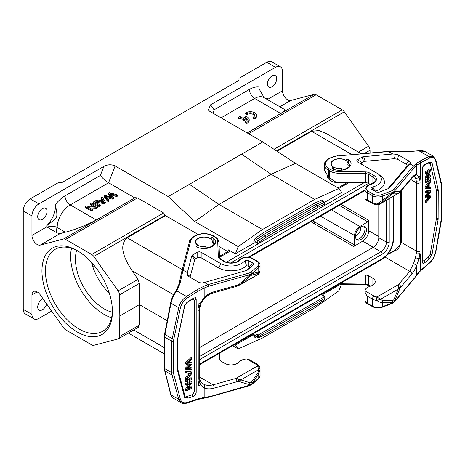 <?xml version="1.0" encoding="UTF-8"?>
<svg xmlns="http://www.w3.org/2000/svg" width="465" height="465" viewBox="0 0 465 465"><rect width="100%" height="100%" fill="white"/><g stroke="black" fill="none" stroke-linecap="round" stroke-linejoin="round"><path stroke-width="0.7" d="M55.62 206.53C56.899 211.54 57.183 215.173 56.486 217.422C54.742 219.468 51.516 222.183 46.808 225.577A18.455 10.654 120 0 0 55.434 206.419L55.434 204.524L55.434 206.419M46.808 225.577A25.837 14.915 -60 0 0 46.744 226.897L57.096 232.977L60.183 233.587L65.321 232.221C74.766 229.832 85.101 225.752 96.313 219.98L70.227 204.914A7.382 4.261 60 0 1 65.007 195.875A25.837 14.915 -60 0 0 55.434 204.524M194.707 221.503L218.974 204.414L262.469 229.524L238.202 246.613L194.707 221.503L168.179 196.573L115.117 165.941C111.368 164.267 107.618 164.424 103.869 166.406L38.909 203.908A9.841 5.685 120 0 0 31.951 215.963L31.951 235.441A7.382 4.261 60 0 0 34.799 242.457A7.382 4.261 60 0 0 40.24 245.102L60.183 233.587M42.385 208.553A6.615 3.819 -60 0 1 45.721 208.244A6.615 3.819 -60 0 1 46.703 213.551A6.615 3.819 -60 0 1 42.385 219.358A6.615 3.819 -60 0 1 39.107 219.701A6.615 3.819 -60 0 1 38.06 214.412A6.615 3.819 -60 0 1 42.385 208.553M138.39 327.284L118.482 338.776A4.923 2.842 -120 0 1 118.069 338.95L93.779 345.315A4.923 2.842 -120 0 1 91.739 344.902L65.588 329.807A4.923 2.842 -120 0 1 63.542 327.854L40.24 294.833A7.382 4.261 -120 0 0 33.48 291.543A7.382 4.261 -120 0 0 31.951 294.926L31.951 314.404A9.841 5.685 120 0 0 33.986 318.909L25.29 313.887A9.841 5.685 -60 0 1 23.25 309.382L23.25 210.941A9.841 5.685 -60 0 1 30.208 198.886L58.044 182.815L61.525 182.815L238.981 80.364L238.981 78.353L266.817 62.281A9.841 5.685 -60 0 1 271.74 61.799L280.436 66.82A9.841 5.685 120 0 0 275.518 67.309L210.558 104.811L208.32 110.054L209.75 111.304L262.812 141.941L168.179 196.573M118.482 338.776A4.923 2.842 -120 0 0 119.499 336.596L119.819 315.915L119.499 294.868A4.923 2.842 -120 0 0 118.069 290.858L93.785 256.447A4.923 2.842 -120 0 0 91.739 254.5L65.588 239.405A4.923 2.842 -120 0 0 63.542 238.993L40.24 245.102M112.414 311.637A49.825 28.766 60 0 1 77.184 331.981A49.825 28.766 60 0 1 41.955 270.961A49.825 28.766 60 0 1 77.184 250.618A49.825 28.766 60 0 1 112.414 311.637M119.499 294.868L139.384 283.388L139.384 304.616L119.819 315.915M198.107 234.453L165.482 215.615L127.119 237.766C118.645 245.572 123.754 257.651 132.019 270.723L138 279.355L118.069 290.858M139.384 283.388L138 279.355M167.237 320.699L139.384 304.616L139.384 325.116L119.499 336.596M132.019 270.723L173.643 294.758M219.102 246.572L227.763 251.571L219.492 256.343M238.202 246.613L235.424 253.78L228.414 249.891L227.763 251.571M165.482 215.615L163.657 212.976L137.506 197.881L135.077 197.689L96.313 219.98M103.869 166.406L100.353 175.468C102.8 178.519 105.543 180.955 108.583 182.768L134.676 197.834M33.986 318.909A9.841 5.685 120 0 0 38.909 318.42L51.679 311.044M46.692 303.982A6.615 3.819 -60 0 1 42.385 309.76A6.615 3.819 -60 0 1 39.107 310.103A6.615 3.819 -60 0 1 38.06 304.813A6.615 3.819 -60 0 1 42.385 298.954A6.615 3.819 -60 0 1 42.943 298.67M235.424 344.983L238.202 348.936L262.469 338.009L314.66 307.871L338.927 290.782L341.711 283.615L322.815 294.525L322.675 295.606L324.489 296.746L258.092 335.079L258.761 336.23L257.296 336.619L258.18 337.869L256.436 336.869L255.558 335.62L257.296 336.619L257.912 335.05L256.169 334.01L254.314 334.073L235.424 344.983L234.61 344.507M232.57 345.687L238.202 348.936M256.436 336.869L255.727 336.846L255.035 337.613L253.687 335.695L254.314 334.073M256.169 334.01L255.558 335.62L253.687 335.695M323.036 295.816L323.448 295.42L323.245 295.938M340.909 283.139L341.711 283.615M324.442 296.641L325.093 298.135L258.999 336.294L259.58 337.125L258.18 337.869L266.218 334.132L259.58 337.125M266.218 334.132L317.868 304.313L324.506 299.64L325.093 298.135M324.489 296.746L325.157 297.896M347.553 182.408L338.003 187.924M219.532 257.325L230.454 251.024M338.869 188.43L349.256 182.431M258.761 243.416L257.912 243.776L257.296 242.904L258.999 243.282L259.58 241.777L266.218 237.104L317.868 207.28L324.506 204.292L325.093 205.123L258.999 243.282M235.424 253.78L254.314 242.875L256.169 242.782L257.912 243.776M189.4 184.326L218.974 204.414L271.165 174.282L295.432 163.349L338.927 188.459L341.711 192.417L324.175 202.542L322.431 201.537L322.094 199.781L323.448 201.7L323.14 201.944M262.469 229.524L314.66 199.392L338.927 188.459M241.591 154.188L271.165 174.282L314.66 199.392M262.812 141.941L295.432 163.349M247.148 132.897L280.732 113.507L284.621 110.705L284.702 109.56L263.864 97.528A18.455 10.654 -60 0 0 254.64 98.446L280.732 113.507M238.225 117.296L238.225 118.302L239.539 119.057L239.539 118.052A4.295 2.482 180 0 1 245.317 117.43L242.788 118.895L244.102 119.65L246.63 118.191A4.295 2.482 180 0 1 247.299 119.522A4.295 2.482 180 0 1 245.543 121.522L246.874 122.289A6.15 3.551 0 0 0 249.176 119.517A6.15 3.551 0 0 0 245.549 116.279A6.15 3.551 0 0 0 238.946 116.855L238.225 117.296L239.539 118.052M244.113 118.127A4.295 2.482 0 0 0 239.539 119.057M242.788 118.895L242.788 119.894L244.102 120.656L246.63 119.197L246.63 118.191M247.206 120.022A4.295 2.482 0 0 0 246.63 119.197M245.543 121.522L245.543 122.522L246.874 123.289A6.15 3.551 0 0 0 249.176 120.522L249.176 119.517M245.613 113.041L245.613 114.041L246.921 114.803L246.921 113.797A4.295 2.482 180 0 1 251.722 112.908A4.295 2.482 180 0 1 254.681 115.268A4.295 2.482 180 0 1 253.553 116.942L252.931 117.267L254.256 118.034A6.15 3.551 0 0 0 256.558 115.262A6.15 3.551 0 0 0 252.937 112.024A6.15 3.551 0 0 0 246.334 112.6L245.613 113.041L246.921 113.797M254.593 115.768A4.295 2.482 0 0 0 251.303 113.844A4.295 2.482 0 0 0 246.921 114.803M252.931 117.267L252.931 118.267L254.256 119.034A6.15 3.551 0 0 0 256.558 116.267L256.558 115.262M264.201 97.726L259.174 89.007L258.988 87.007A25.837 14.915 -60 0 0 249.42 89.402A7.382 4.261 -120 0 0 254.64 98.446L221.055 117.831M264.835 98.092A18.455 10.654 120 0 0 267.613 98.098L265.503 98.475M267.514 99.638L267.677 99.341A25.837 14.915 -60 0 0 267.613 98.098M279.854 106.758L290.765 100.457A7.382 4.261 -120 0 1 285.324 97.819A7.382 4.261 -120 0 1 282.476 90.803L282.476 71.325A9.841 5.685 120 0 0 280.436 66.82M272.037 75.969A6.615 3.819 -60 0 1 275.373 75.656A6.615 3.819 -60 0 1 276.35 80.968A6.615 3.819 -60 0 1 272.037 86.769A6.615 3.819 -60 0 1 268.758 87.112A6.615 3.819 -60 0 1 267.706 81.823A6.615 3.819 -60 0 1 272.037 75.969M276.983 151.241L311.538 131.293L318.978 130.543L326.017 133.414L361.154 153.7M290.765 100.457L314.067 94.349A4.923 2.842 60 0 1 316.113 94.761L342.263 109.862A4.923 2.842 60 0 1 344.309 111.809L368.594 146.219A4.923 2.842 60 0 1 370.03 150.224L370.07 152.933M367.803 221.846L359.811 226.461A7.382 4.261 120 0 0 354.592 235.499L354.592 244.985L353.731 246.485A8727.347 5038.757 120 0 0 362.77 241.12A8.475 4.894 120 0 0 368.669 230.797L368.669 220.34L367.803 221.846L339.235 205.356M199.723 347.512L373.203 247.357A7.876 4.545 120 0 0 378.772 237.714L378.772 204.705M355.458 236.307A7.748 4.476 -60 0 1 358.841 228.507A7.748 4.476 -60 0 1 364.816 226.432A7.748 4.476 -60 0 1 366.42 229.977A7.748 4.476 -60 0 1 363.037 237.778A7.748 4.476 -60 0 1 357.062 239.853A7.748 4.476 -60 0 1 355.458 236.307M91.518 262.411A40.595 23.436 -120 0 0 109.368 293.328M112.332 312.224A40.595 23.436 60 0 1 104.148 308.876A40.595 23.436 60 0 1 76.638 250.391M71.494 248.298A47.36 27.348 -120 0 0 104.148 314.404A47.36 27.348 -120 0 0 111.577 317.729M112.402 310.614A47.36 27.348 60 0 1 102.602 331.312A47.36 27.348 60 0 1 66.106 318.624A47.36 27.348 60 0 1 45.431 270.961A47.36 27.348 60 0 1 55.242 249.275A47.36 27.348 60 0 1 78.062 251.141M356.399 239.306A7.748 4.476 120 0 0 362.037 236.389A7.748 4.476 120 0 0 364.944 229.123A7.748 4.476 120 0 0 364.008 226.124M345.542 160.268A8.364 4.83 0 0 0 336.428 159.222A8.364 4.83 0 0 0 331.26 163.68A8.364 4.83 0 0 0 333.713 167.098A8.364 4.83 0 0 0 341.374 168.406L343.257 169.498A10.701 6.179 0 0 0 349.697 165.778L347.808 164.691A8.364 4.83 0 0 0 347.994 163.68A8.364 4.83 0 0 0 345.542 160.268M341.374 170.213L341.374 168.406M349.697 166.819L349.697 165.778M343.257 169.498L343.257 169.946M213.29 113.35L214.074 109.81L249.42 89.402M246.874 123.289L246.874 122.289M244.102 120.656L244.102 119.65M254.256 119.034L254.256 118.034M325.093 205.123L325.052 203.786L324.169 202.537L317.049 205.745L315.305 204.745L322.431 201.537L322.164 201.287M324.506 204.292L324.169 202.537M317.868 207.28L317.049 205.745L265.3 235.621L258.18 240.638L257.296 242.904L255.558 241.899L256.436 239.638L263.562 234.616L315.305 204.745L314.485 203.211L322.094 199.781M254.314 242.875L253.687 241.98L255.035 238.499L259.58 241.777M256.169 242.782L255.558 241.899L253.687 241.98M266.218 237.104L265.3 235.621L263.562 234.616L262.644 233.139L314.485 203.211M164.331 347.64L133.734 329.976M138 327.441L139.384 325.116M111.24 194.87L116.645 196.596L117.668 196.009L117.668 195.004L109.577 192.644L108.56 193.231L108.56 194.236L110.932 197.038M108.56 193.231L112.094 197.369L104.921 195.335L103.957 195.887L103.957 196.893L107.979 201.601L108.984 201.025L108.984 200.02L105.305 196.096L112.205 198.16L113.408 197.462L109.943 193.417L116.645 195.591L117.668 195.004M106.747 197.619L112.205 199.16L113.408 198.468L113.408 197.462M101.12 197.526L102.137 199.067L98.987 200.886L96.267 200.328L95.127 200.985L95.127 201.99L104.3 203.728L105.375 203.106L105.375 202.101L102.178 196.916L101.12 197.526L101.661 199.346M93.163 202.118L93.163 203.124L99.254 206.64L100.254 206.065L100.254 205.059L94.163 201.543L93.163 202.118L99.254 205.635L100.254 205.059M89.669 207.867L96.482 208.239L97.511 207.646L97.511 206.64L91.419 203.129L90.46 203.682L90.46 204.681L93.326 206.338M90.46 203.682L95.249 206.443L86.507 205.966L85.484 206.553L85.484 207.559L91.57 211.075L92.529 210.523L92.529 209.517L87.746 206.756L96.482 207.233L97.511 206.64M56.184 232.355C56.277 230.297 56.608 228.681 57.178 227.519L65.321 232.221M116.645 196.596L116.645 195.591M112.205 199.16L112.205 198.16M107.979 201.601L107.979 200.595L108.984 200.02M103.957 195.887L107.979 200.595M104.3 203.728L104.3 202.723L105.375 202.101M95.127 200.985L104.3 202.723M99.952 201.089L102.503 199.613L104.218 202.025L99.952 201.089M101.225 201.357L102.503 200.618L102.503 199.613M102.503 200.618L103.247 201.787M99.254 206.64L99.254 205.635M96.482 208.239L96.482 207.233M91.57 211.075L91.57 210.07L92.529 209.517M85.484 206.553L91.57 210.07M210.017 238.516A8.364 4.83 0 0 0 200.897 237.47A8.364 4.83 0 0 0 195.736 241.928A8.364 4.83 0 0 0 198.183 245.346A8.364 4.83 0 0 0 205.844 246.653L207.733 247.74A10.701 6.179 0 0 0 214.167 244.026L212.278 242.933A8.364 4.83 0 0 0 212.464 241.928A8.364 4.83 0 0 0 210.017 238.516M205.844 248.455L205.844 246.653M214.167 245.067L214.167 244.026M207.733 247.74L207.733 248.194M188.023 367.925L191.074 367.588L191.94 368.088L187.081 368.646L191.94 364.368L191.94 362.979L187.081 363.287L191.94 359.242L191.94 358.062L186.285 363.107L186.285 364.281L191.26 363.979L186.285 368.489L186.285 369.599L191.94 369.245L191.94 368.088M186.285 364.281L185.419 363.781L185.419 362.607L191.074 357.562L191.94 358.062M189.708 364.089L185.419 367.989L186.285 368.489M186.285 369.599L185.419 369.1L185.419 367.989M184.884 305.092L177.677 339.218L177.566 367.85A4.644 2.906 124.5 0 0 177.677 368.722L184.901 395.924L187.383 396.349L191.516 394.965L193.539 393.495L194.277 391.071L194.277 300.779L193.539 299.071L191.516 299.559L186.488 302.872M188.964 383.887L185.419 389.252L185.419 390.431L186.285 390.937L191.94 388.194L191.94 387.089L191.074 386.589L188.401 387.886M186.285 385.183L186.285 384.078L191.94 381.341L191.074 380.835L185.419 383.579L185.419 384.683L186.285 385.183L190.731 383.032L186.285 389.751L186.285 390.937M191.94 378.173L191.074 377.667L185.419 380.405L185.419 381.562L186.285 382.061L186.285 380.911L191.94 378.173L191.94 379.324L186.285 382.061M187.128 372.936L187.128 376.139L185.419 377.981L185.419 379.295L186.285 379.795L191.94 373.494L191.94 372.256L186.285 371.651L186.285 372.878L188 373L188 376.638L186.285 378.481L186.285 379.795M191.94 372.256L191.074 371.75L185.419 371.151L185.419 372.372L186.285 372.878M187.901 362.636L191.074 362.479L191.94 362.979M188.017 301.616L193.428 298.181L195.451 297.693L196.189 299.402L196.189 392.448L195.451 394.872L193.428 396.343L188.017 398.156L184.652 397.465L177.374 370.082A6.115 3.825 -55.5 0 1 177.235 368.937L177.374 339.996L184.652 305.569L187.383 302.18M181.21 402.725C182.914 403.649 184.849 403.76 187.011 403.05A1.232 0.738 -108.5 0 0 187.412 402.428C183.785 403.451 181.437 402.359 180.356 399.15A1.232 0.849 164.6 0 1 178.723 399.342L181.176 402.731L182.309 403.202M180.356 308.039C181.437 303.785 183.785 300.419 187.412 297.931A1.232 0.541 -122.4 0 0 186.5 296.461C182.507 299.245 179.914 303 178.723 307.731A1.232 0.523 12.3 0 0 180.356 308.039L173.387 341.24L173.387 372.703L180.356 399.15M198.846 378.789L198.985 380.754L198.113 385.874A29.527 17.048 180 0 1 200.374 384.88L198.985 380.754L199.834 379.306L199.723 377.702A2.459 1.418 180 0 1 198.846 378.789L198.985 308.394L199.84 307.621L201.217 302.977L204.786 297.949C207.5 295.444 210.494 293.723 213.772 292.787L213.772 292.787A2.459 0.878 -105.7 0 0 214.179 291.695C210.424 292.799 207.088 294.711 204.17 297.437C204.972 298.187 204.966 298.082 204.158 297.141M198.113 385.874L198.113 398.842L204.17 397.424L204.17 388.008L200.374 384.88L200.973 382.288M199.723 377.115L213.104 384.84A2.459 0.878 -105.7 0 1 214.179 388.124C210.424 389.135 207.088 389.1 204.17 388.008C204.972 386.502 204.966 385.34 204.158 384.526C206.751 385.52 209.732 385.625 213.104 384.84L235.877 378.44L238.533 378.899L240.882 379.911L238.708 381.376L236.958 381.724A2.459 0.878 74.3 0 0 235.877 378.44L257.505 365.955A5.411 3.127 0 0 0 256.012 364.31A2.459 1.418 120 0 1 257.238 364.188L249.74 359.858L246.793 358.986A7.876 4.545 0 0 0 241.8 360.125A24.604 14.206 0 0 0 240.678 360.735L239.574 361.369A2.459 1.418 0 0 0 239.033 361.834A8.614 4.97 180 0 1 225.182 363.584L220.991 361.166A4.923 2.842 180 0 1 219.55 359.218L219.311 353.342M260.057 369.35L260.057 375.557A7.876 4.545 180 0 1 258.761 378.057L258.761 373.703L252.216 383.387A3.691 1.535 -145.9 0 0 251.466 382.213L258.011 372.535A3.691 1.535 34.1 0 1 258.761 373.703L260.057 369.35L259.958 367.821L258.697 369.629L240.882 379.911L249.996 382.753A3.691 2.267 107.3 0 1 249.281 384.671L238.708 381.376L238.533 378.899M252.001 384.34L258.546 378.591A1.232 0.837 48.7 0 0 258.761 378.057L252.216 383.805A7.382 4.261 180 0 1 249.281 385.293A1.232 0.442 74.3 0 1 249.071 385.84L252.001 384.34A1.232 0.837 -131.3 0 0 252.216 383.805L252.216 383.387L251.269 384.183L249.281 384.671L249.281 385.293L208.088 397.116M260.057 369.338L259.993 368.152M258.011 372.535L258.697 369.629L257.686 366.135C259.081 366.17 259.836 366.734 259.958 367.821L260.005 368.001M257.686 366.135L257.505 365.955A2.459 1.976 162.3 0 1 259.848 367.216L257.238 364.188M199.834 379.306L200.979 382.271L204.158 384.526M201.217 302.971L200.374 303.122A29.527 17.048 0 0 0 198.113 304.11L198.985 308.394L200.374 303.122L204.17 297.437L204.17 288.021L198.113 291.142L187.412 297.931M214.179 291.695L236.958 285.295A2.459 0.878 74.3 0 1 236.546 286.388L238.737 285.545M260.051 271.287L260.057 265.067C259.993 263.516 259.139 262.254 257.494 261.289A1.232 0.709 120 0 0 256.878 261.353L251.705 258.366A1.232 0.709 -60 0 1 252.321 258.302L257.494 261.289M259.958 271.386L258.761 271.92A3.691 3.133 74.5 0 1 258.011 273.443L251.466 275.257A3.691 3.133 -105.5 0 0 252.216 273.728L252.216 273.31L258.761 267.567A7.876 4.545 0 0 0 260.057 265.067M183.018 270.165L180.048 283.511A1.232 0.907 -167.5 0 0 178.967 284.167L181.925 270.863L183.018 270.165L187.343 272.635L187.29 275.123L188.418 276.326L199.09 282.493L201.734 283.115L204.42 282.493L208.088 284.621L208.675 286.213L249.281 274.803L249.281 275.425L252.216 273.728L258.761 271.92L258.761 267.567A1.232 0.837 48.7 0 0 257.732 266.172A6.644 3.836 0 0 0 256.878 261.353M188.11 276.134L188.418 276.326M168.574 384.997A1.232 0.866 165.6 0 1 168.225 384.561L164.622 370.524A1.232 0.866 -14.4 0 0 164.97 370.954L171.01 394.89L178.723 399.342L172.021 375.028L171.725 372.663L164.691 368.606L164.691 337.142L171.725 341.2L178.723 307.731L171.01 303.279L164.97 334.469A1.232 0.512 -168.8 0 1 164.604 333.998L168.208 315.787A1.232 0.512 11.2 0 0 168.574 316.264M187.412 402.428L198.113 398.842A1.232 0.738 71.5 0 1 197.718 399.47L208.413 397.267M251.705 258.366A6.644 3.836 0 0 0 242.614 258.203A23.372 13.497 0 0 0 241.544 258.778L240.446 259.418A1.232 0.709 0 0 0 240.173 259.65A9.841 5.685 180 0 1 224.328 261.638L224.932 261.574M181.925 270.857L189.522 241.475A1.232 0.994 14.5 0 1 190.714 240.777L183.111 270.194M168.208 315.787L170.643 302.825C171.306 299.169 173.056 295.252 175.88 291.084L178.967 284.167A1.232 0.907 -167.5 0 0 178.949 284.33M175.787 291.468L176.776 290.852C174.102 294.31 172.178 298.454 171.01 303.279L170.905 302.587M173.015 398.017C171.666 397.058 170.876 395.86 170.655 394.436L173.015 398.017L181.176 402.731M204.42 282.493L247.025 270.357L253.553 264.655L253.297 263.3L248.316 260.429L245.654 260.429L244.41 261.144L245.654 263.12L245.654 260.429M190.371 277.559L190.232 276.547L194.701 259.679L197.148 257.813L197.148 252.274L199.148 251.745L201.147 252.274L220.892 263.678A14.764 8.521 0 0 0 244.41 261.144M197.148 252.274L192.597 254.901L191.801 255.808L187.343 272.635M210.186 238.411L211.267 237.789A1.232 0.709 180 0 1 213.104 237.853A11.439 6.603 180 0 1 215.539 241.928A11.439 6.603 180 0 1 209.105 247.868A11.439 6.603 180 0 1 197.044 247.13A1.232 0.709 180 0 1 196.933 247.072A1.232 0.709 180 0 1 196.573 246.572A1.232 0.709 180 0 1 196.933 246.066L198.009 245.444A8.614 4.97 180 0 1 195.486 241.928A8.614 4.97 180 0 1 200.804 237.336A8.614 4.97 180 0 1 210.186 238.411L210.186 238.615M246.404 270.642L249.525 267.869L249.269 266.515L246.549 265.655A17.862 10.311 180 0 1 218.73 267.968L201.147 257.813L199.148 257.29L197.148 257.813M246.549 265.655L245.654 263.12M220.892 263.678L218.73 267.968M214.999 243.939A11.439 6.603 0 0 0 213.104 241.876A1.232 0.709 0 0 0 213.005 241.812A1.232 0.709 0 0 0 212.447 241.626M198.009 245.444L198.009 247.519M249.281 275.425L249.996 276.204L239.591 285.132L258.627 274.141L240.882 284.173L238.708 284.661L249.281 275.425M236.958 285.295L238.708 284.661L238.661 285.615M259.993 272.077L258.697 273.885L258.011 273.443M184.652 397.465L184.901 395.924M187.383 396.349L188.017 398.156M191.94 387.089L187.505 389.24L191.94 382.521L191.94 381.341M186.285 384.078L185.419 383.579M186.285 389.751L185.419 389.252M186.285 380.911L185.419 380.405M191.347 373.139L188.61 375.987L188.61 373.04L191.347 373.139M186.285 371.651L185.419 371.151M186.285 378.481L185.419 377.981M188 376.638L187.128 376.139M188.61 374.558L189.307 373.819L190.173 374.319M189.307 373.819L189.941 373.163M187.61 362.874L188.122 363.177M186.285 363.107L185.419 362.607M425.888 192.801L425.016 192.301L425.016 191.144L425.888 191.644L425.888 192.801L429.968 191.795L425.888 196.526L425.888 197.916L429.968 197.154L425.888 201.653L425.888 202.833L430.631 197.259L430.631 196.085L426.457 196.852L430.631 191.876L430.631 190.766L425.888 191.644M427.137 196.056L429.759 195.585L430.631 196.085M430.631 190.766L429.759 190.266L425.016 191.144M422.325 259.406L422.947 261.051L424.644 260.371L428.114 257.366L430.189 254.309L436.257 219.428L436.35 190.784A4.644 2.435 115.8 0 0 436.257 189.923L430.189 163.389L428.114 163.198L424.644 164.965L422.947 166.621L422.325 169.115M430.631 175.183L430.631 176.287L425.888 179.554L425.888 178.374L429.614 171.242L425.888 173.805L425.888 172.701L430.631 169.434L430.631 170.614L426.899 177.752L430.631 175.183L429.759 174.683L427.8 176.032M430.631 169.434L429.759 168.935L425.016 172.195L425.016 173.3L425.888 173.805M427.841 172.457L425.016 177.868L425.016 179.054L425.888 179.554M429.759 177.804L425.016 181.065L425.016 182.222L425.888 182.722L425.888 181.571L430.631 178.304L429.759 177.804M430.631 187.494L429.195 187.523L429.195 183.89L430.631 181.885L430.631 180.571L425.888 187.395L425.888 188.639L430.631 188.714L430.631 187.494L429.195 187.006M430.631 180.571L429.759 180.071L425.016 186.895L425.016 188.139L425.888 188.639M428.294 197.503L425.016 201.153L425.016 202.333L425.888 202.833M428.172 192.248L425.016 196.021L425.016 197.41L425.888 197.916M432.008 254.651L429.183 258.918L424.644 262.853L422.947 263.533L422.325 261.888L422.325 168.842L422.947 166.348L424.644 164.691L429.183 162.378L432.008 162.756L438.117 189.458A6.115 3.208 -64.2 0 1 438.233 190.592L438.117 219.55L432.008 254.651L430.189 254.309M429.183 258.918L428.114 257.366M434.101 156.81L433.421 156.298L428.875 156.531A1.232 0.86 63 0 1 429.695 158.048C432.735 156.688 434.711 157.559 435.612 160.669A1.232 0.878 -13.3 0 0 435.868 159.931L441.488 183.623A1.232 0.878 166.7 0 1 441.233 184.367L435.612 160.669M429.555 263.021C432.805 260.005 434.909 256.174 435.879 251.542A1.232 0.494 -169.9 0 1 435.612 251.78C434.711 256.134 432.735 259.726 429.695 262.545A1.232 0.663 49.1 0 1 429.555 263.021L420.575 270.804A1.232 0.663 -130.9 0 0 420.709 270.328L429.695 262.545M415.437 257.779L418.994 258.662A29.527 17.048 180 0 1 420.709 257.36L419.982 253.158L418.994 258.662L416.779 265.259L413.507 263.661L415.437 257.779L416.378 252.948L419.982 253.158L419.982 180.798L420.709 175.596A29.527 17.048 0 0 0 418.994 176.903L419.982 180.798L416.378 181.17L415.437 177.944L414.135 176.497L416.779 174.689L418.994 176.903C417.983 178.176 416.797 178.525 415.437 177.944M420.709 175.596L420.709 162.628L416.779 165.273L416.779 174.689C415.361 174.462 413.74 175.415 411.909 177.537A2.459 1.808 40.1 0 1 411.577 178.502L400.493 191.656A2.459 1.808 -139.9 0 0 400.493 191.65A2.459 1.808 -139.9 0 0 400.824 190.691L411.909 177.537M398.656 193.173L400.824 190.691M364.92 198.375L364.92 189.458A7.876 4.545 0 0 0 367.228 192.673L372.401 195.66A7.876 4.545 0 0 0 382.294 196.247L382.294 200.601L392.245 192.882A3.691 0.738 52.2 0 1 392.553 193.8L382.596 201.514A3.691 0.738 -127.8 0 0 382.294 200.601L376.737 203.966L380.463 203.583L398.278 193.295L393.843 193.155A3.691 3.435 -88.2 0 0 394.826 191.394L399.97 191.557L399.319 192.835L400.493 191.65M388.577 151.567L337.631 155.955A13.532 7.812 0 0 0 329.894 158.257L329.051 158.757A1.232 0.721 -120.9 0 0 328.424 158.705C325.721 160.419 324.372 162.419 324.372 164.697A13.532 7.812 0 0 0 328.337 170.219L329.627 170.969A13.532 7.812 0 0 0 338.88 173.253L365.327 173.608A4.923 2.842 180 0 1 368.693 174.439L372.884 176.857L373.767 175.363A9.841 5.685 180 0 1 370.32 184.512A1.232 0.709 0 0 0 369.919 184.663L368.815 185.303A23.372 13.497 0 0 0 367.809 185.919A6.644 3.836 0 0 0 368.094 191.167L373.267 194.155A6.644 3.836 0 0 0 381.614 194.649L391.571 190.871A1.232 0.552 69.2 0 1 392.245 192.469L392.245 192.882L394.826 191.394L394.826 190.772L414.588 167.33L413.571 165.988L409.892 163.872L389.129 188.296L378.987 192.237L376.644 192.086L371.669 189.214C370.849 188.697 370.849 188.186 371.669 187.674L372.913 186.953A14.764 8.521 0 0 0 378.475 174.195A14.764 8.521 0 0 0 377.295 173.381L357.544 161.977L356.632 160.826L357.544 159.669L362.81 156.74L392.815 154.008L388.525 151.514L388.292 151.875M373.267 194.155A1.232 0.709 120 0 0 372.401 195.66L372.401 202.694A2.459 1.418 120 0 0 372.907 203.821L376.726 205.001A2.459 0.366 96.1 0 1 376.54 203.949L376.737 203.966C376.859 205.053 377.039 205.286 377.278 204.652M376.726 205.001L379.556 204.327L382.596 201.514M410.723 179.519L416.477 182.838L416.378 181.17M416.378 252.948L416.477 251.141L401.394 242.434L398.209 249.176L387.531 254.564M414.588 277.82L394.826 301.262A1.232 0.901 -139.9 0 1 394.663 301.744L414.478 278.239L416.779 274.675L416.779 265.259C415.361 268.851 413.74 271.752 411.909 273.966A2.459 1.808 40.1 0 0 409.7 271.339L413.507 263.661M411.909 273.966L400.824 287.114A2.459 1.808 -139.9 0 0 398.61 284.487L409.7 271.339L385.084 257.128M355.144 274.92L365.327 275.059A4.923 2.842 180 0 1 368.693 275.89L372.884 278.308A8.614 4.97 180 0 1 375.203 281.709A8.614 4.97 180 0 1 369.855 286.306A2.459 1.418 0 0 0 369.047 286.62L367.943 287.254A24.604 14.206 0 0 0 366.891 287.905A7.876 4.545 0 0 0 364.92 290.788C364.711 291.822 365.478 293.601 367.228 296.135L372.401 299.123A7.876 4.545 0 0 0 376.54 300.378A2.459 0.366 96.1 0 1 376.987 296.972L380.463 299.326L398.278 289.038L398.656 286.452L399.97 288.277L398.278 289.038L393.843 299.704L392.553 300.762A3.691 2.337 90.9 0 1 392.245 302.541L392.245 302.959L382.294 306.737A7.876 4.545 180 0 1 372.401 306.15L367.228 303.163A7.876 4.545 180 0 1 364.92 299.948L364.92 290.788L374.139 296.106A5.411 3.127 0 0 0 376.987 296.972L398.61 284.487L398.656 286.452M376.54 300.378L376.737 300.402C379.01 302.07 380.858 302.727 382.294 302.384A3.691 2.337 -89.1 0 0 382.596 300.605L392.553 300.762M400.824 287.114L399.97 288.277L394.826 300.64L393.407 302.116L392.245 302.541L382.294 302.384L382.294 306.737A1.232 0.552 -110.8 0 1 382.056 307.295L392.007 303.517A1.232 0.552 69.2 0 0 392.245 302.959A7.382 4.261 180 0 0 394.826 301.262L394.826 300.64A3.691 1.104 -157.4 0 0 393.843 299.704M416.681 275.077A1.232 0.802 34.9 0 0 416.779 274.675L420.709 270.328L420.709 257.36M348.634 159.611A11.439 6.603 180 0 1 351.069 163.68A11.439 6.603 180 0 1 344.635 169.62A11.439 6.603 180 0 1 332.574 168.882A1.232 0.709 180 0 1 332.097 168.324A1.232 0.709 180 0 1 332.458 167.819L333.539 167.197A8.614 4.97 180 0 1 331.016 163.68A8.614 4.97 180 0 1 336.334 159.088A8.614 4.97 180 0 1 345.716 160.169L346.797 159.547A1.232 0.709 180 0 1 348.535 159.547A1.232 0.709 180 0 1 348.634 159.611L348.634 163.628A1.232 0.709 0 0 0 348.535 163.564A1.232 0.709 0 0 0 347.977 163.378M370.111 184.303L368.693 183.477A4.923 2.842 0 0 0 365.327 182.646L338.88 182.292A13.532 7.812 180 0 1 335.771 182.042L328.337 177.031L328.337 170.219A1.232 0.709 -60 0 1 329.203 168.714A12.299 7.103 0 0 1 329.051 158.757M372.884 278.308L372.884 285.103M388.438 151.346L408.305 151.497L418.843 150.765C420.343 150.247 422.476 150.52 425.243 151.578L419.151 150.916L428.875 156.531L419.889 161.105A1.232 0.86 -117 0 1 420.709 162.628L429.695 158.048M409.892 163.872L410.502 162.587L409.229 161.175L398.551 155.008L396.587 154.287L392.815 154.008M361.026 163.988L361.927 162.686L365.147 161.268L394.367 158.693L397.604 159.303L405.951 164.122L407.038 165.296L406.672 166.615L387.798 188.93M378.475 174.195L380.969 176.148A17.862 10.311 180 0 1 375.499 191.202L373.796 189.139L372.913 186.953M418.843 150.765L408.421 151.666L388.525 151.514M364.92 198.497L365.409 199.491L367.228 199.706L367.228 192.673A1.232 0.709 -60 0 1 368.094 191.167M370.32 184.512A1.232 0.378 -103.3 0 0 370.035 184.32C376.098 182.181 374.592 181.333 375.203 180.257A8.614 4.97 180 0 0 372.884 176.857L372.884 183.239M324.372 164.697L324.372 169.841L328.337 177.031M333.539 167.197L333.539 169.277M350.529 165.691A11.439 6.603 0 0 0 348.634 163.628M349.697 166.319L350.075 166.377M377.278 297.089L376.737 300.402L380.463 299.326L382.596 300.605M432.008 162.756L430.189 163.389M428.114 163.198L429.183 162.378M425.888 178.374L425.016 177.868M425.888 172.701L425.016 172.195M425.888 181.571L425.016 181.065M430.631 178.304L430.631 179.461L425.888 182.722M426.382 187.703L428.684 184.593L428.684 187.546L426.382 187.703M425.888 187.395L425.016 186.895M428.684 187.546L426.899 187.046M427.812 185.797L427.812 187.04M427.289 187.546L426.754 187.238M427.416 193.126L428.288 193.626M425.016 196.021L425.888 196.526M428.125 197.689L428.997 198.189M425.016 201.153L425.888 201.653M47.296 227.222A7.382 4.261 180 0 1 57.178 227.519A18.455 10.654 -60 0 1 70.227 204.914L108.583 182.768L115.117 165.941M100.353 175.468L65.007 195.875M46.744 226.897L31.951 235.441M38.909 203.908L30.208 198.886M23.25 210.941L31.951 215.963M31.951 314.404L23.25 309.382M182.257 269.595L127.119 237.766M266.817 62.281L275.518 67.309M31.951 294.926L37.171 291.91M256.552 336.933L255.035 337.613M322.815 294.525L323.448 295.42M323.448 201.7L323.315 202.043M255.035 238.499L262.644 233.139M282.476 90.803L267.677 99.341M210.558 104.811L214.074 109.81M311.538 131.293L351.749 154.508M344.234 182.367A12.375 7.144 180 0 1 330.877 180.786A12.375 7.144 180 0 1 327.261 175.979M276.53 150.945L344.309 111.809M368.594 146.219L358.399 152.107M342.263 109.862L273.99 149.277M364.514 153.409L370.03 150.224M248.606 133.74L316.113 94.761M314.067 94.349L247.229 132.944M312.608 220.73L314.927 222.096L314.927 219.387M310.887 221.724L314.067 223.589L314.927 222.096L354.592 244.985M320.507 216.167L354.592 235.499M353.731 246.485L314.067 223.589M92.715 266.515A8725.958 5037.955 120 0 0 94.296 265.62M362.77 241.12L373.296 247.304M92.18 264.829A8724.725 5037.246 120 0 0 93.163 264.271M378.772 236.522L368.669 230.797M340.979 204.35L368.669 220.34M359.811 226.461L331.493 209.825M355.463 236.063A6.446 3.72 120 0 0 360.799 227.798A6.446 3.72 120 0 0 360.735 226.937M386.427 200.357L386.427 242.131L378.772 237.714M199.723 359.567L382.253 254.186A9.841 5.685 -60 0 0 389.211 242.131A1.97 1.139 180 0 1 386.427 242.131A7.876 4.545 -60 0 1 380.858 251.774L199.723 356.353M373.203 247.357L380.858 251.774A1.97 1.139 60 0 1 382.253 254.186M389.211 242.131L389.211 198.753M364.92 189.859L248.455 257.099M199.723 363.985L382.253 258.604A15.252 8.806 120 0 0 393.035 239.923L393.035 196.544M230.669 262.952L368.501 183.373M382.253 258.604A1.97 1.139 60 0 1 381.846 259.505C389.031 254.593 392.954 247.799 393.617 239.12A1.97 1.139 180 0 1 393.035 239.923M364.217 182.635L226.391 262.208M135.077 197.689L63.542 238.993M65.588 239.405L137.506 197.881M163.657 212.976L91.739 254.5M93.785 256.447L165.319 215.15M111.507 194.957L111.507 193.952M108.043 198.003L108.043 197.003M111.6 197.224L111.6 196.829M103.468 201.839L103.468 201.124M187.738 368.158L188.308 368.483M177.374 339.996L177.677 339.218M177.235 341.281L177.566 340.188M180.048 283.511L176.776 290.852L186.5 296.461L197.201 289.672A1.232 0.541 57.6 0 1 198.113 291.142L198.113 304.11M203.833 397.999A1.232 0.529 -99.1 0 0 204.17 397.424L208.675 396.703M214.179 388.124L236.958 381.724M251.466 382.213L249.996 382.753M198.846 310.486A2.459 1.418 0 0 0 199.723 309.399L199.723 377.702M208.053 284.592L248.74 273.158A1.232 0.442 74.3 0 1 249.281 274.803A7.382 4.261 0 0 0 252.216 273.31A1.232 0.837 -131.3 0 0 251.187 271.92L257.732 266.172M208.675 286.213L204.17 288.021A1.232 0.343 -111.9 0 0 203.513 286.463L208.088 284.621M197.201 289.672L203.513 286.463M173.654 338.851A1.232 0.523 -167.7 0 1 172.021 338.543L164.97 334.469A12.299 7.103 -60 0 0 164.691 337.142A1.232 0.709 0 0 1 164.331 336.637L164.331 368.1A1.232 0.709 180 0 0 164.691 368.606A12.299 7.103 -60 0 0 164.97 370.954L172.021 375.028A1.232 0.849 -15.4 0 0 173.654 374.831M173.387 372.703A1.232 0.709 180 0 1 171.725 372.663L171.725 341.2A1.232 0.709 0 0 0 173.387 341.24M246.793 358.986L256.012 364.31M219.55 257.703L218.934 242.503A1.232 1.006 -2.3 0 0 218.934 242.468L219.55 257.738A1.232 1.006 177.7 0 0 218.323 256.785L217.707 241.515A1.232 1.006 -2.3 0 1 218.934 242.468C218.951 240.37 217.544 238.411 214.72 236.598A1.232 0.709 120 0 0 214.103 236.656A12.299 7.103 0 0 1 217.707 241.515M242.614 258.203A1.232 0.663 -117 0 0 242.056 258.11L240.934 258.72A1.232 0.709 60 0 1 241.544 258.778M240.446 259.418A1.232 0.709 -120 0 0 239.83 259.354L239.173 259.941A1.232 0.93 35.3 0 1 240.173 259.65M239.173 259.941C237.603 262.83 229.013 264.108 224.921 261.562L220.736 259.15A1.232 0.709 -60 0 0 220.119 259.208L224.328 261.638M220.119 259.208A6.15 3.551 180 0 1 218.323 256.785M219.55 257.773A1.232 1.006 177.7 0 0 219.55 257.738L220.736 259.15M214.72 236.598L213.429 235.848A1.232 0.709 -60 0 0 212.813 235.912L214.103 236.656M212.813 235.912A12.299 7.103 0 0 0 195.567 235.825A1.232 0.698 60.9 0 0 194.969 235.755C201.165 232.872 207.314 232.907 213.429 235.848M194.969 235.755L194.097 236.237A1.232 0.698 -119.1 0 1 194.696 236.307L195.567 235.825M194.696 236.307A13.532 7.812 0 0 0 190.714 240.777M189.499 241.678A1.232 0.994 14.5 0 1 189.522 241.475C189.458 240.184 190.981 238.44 194.097 236.237M248.74 273.158A6.15 3.551 0 0 0 251.187 271.92M187.18 274.333L190.232 276.547M194.701 259.679L191.801 255.808M192.597 254.901L195.498 258.767M249.269 266.515L253.297 263.3M248.316 260.429L248.316 265.968M253.553 264.655L249.525 267.869M201.147 252.274L201.147 257.813M211.267 237.789L211.267 239.44M213.104 241.876L213.104 237.853M196.933 247.072L196.933 246.066M249.996 276.204L251.466 275.257M177.566 367.85L177.235 368.937M177.677 368.722L177.374 370.082M193.428 396.343L191.516 394.965M194.277 391.071L196.189 392.448M196.189 299.402L194.277 300.779M191.516 299.559L193.428 298.181M426.719 196.556L427.015 196.724M438.117 219.55L436.257 219.428M438.233 218.254L436.35 218.445M435.612 251.78L441.459 217.934L441.233 184.367M413.571 165.988L415.797 163.901A1.232 0.988 46.9 0 1 416.779 165.273L414.588 167.33M392.553 193.8L393.843 193.155M420.098 251.054A2.459 1.418 180 0 1 416.477 251.141L416.477 182.838A2.459 1.418 0 0 0 420.098 182.745M374.139 296.106A2.459 1.418 120 0 0 372.401 299.123L372.401 306.15A1.232 0.709 120 0 0 372.657 306.714L367.478 303.726A1.232 0.709 -60 0 1 367.228 303.163L367.228 296.135M441.233 220.346A1.232 0.494 10.1 0 0 441.506 220.108L435.879 251.542M441.506 220.108L441.75 217.475A1.232 0.709 180 0 1 441.459 217.934M441.459 186.471A1.232 0.709 0 0 0 441.75 186.012L441.75 217.475M415.797 163.901L419.889 161.105M381.614 194.649A1.232 0.552 -110.8 0 1 382.294 196.247L392.245 192.469A7.382 4.261 0 0 0 394.826 190.772A1.232 0.901 -139.9 0 0 393.721 189.458L413.525 165.964M338.88 182.292L338.909 171.539A12.299 7.103 0 0 1 330.499 169.458L329.203 168.714M338.909 171.539L365.356 171.893A6.15 3.551 180 0 1 369.559 172.934L373.767 175.363M391.571 190.871A6.15 3.551 0 0 0 393.721 189.458M376.54 203.949A7.876 4.545 180 0 1 372.401 202.694L367.228 199.706M388.356 253.518L394.012 250.92L399.371 245.758L400.324 243.66L400.673 241.434A2.459 1.418 180 0 0 401.394 242.434L401.394 190.586M365.327 275.059L365.327 284.098L341.647 283.784M370.686 286.08L368.693 284.929L368.693 275.89M368.693 284.929A4.923 2.842 0 0 0 365.327 284.098L365.339 284.621L368.948 285.493A1.232 0.709 -60 0 1 368.693 284.929M389.565 187.895L388.554 188.633M410.275 163.372L406.672 166.615M371.669 187.674L373.796 189.139M357.544 159.669L361.927 162.686M363.578 161.733L362.096 157.042M363.671 156.583L365.147 161.268M394.367 158.693L395.372 154.136M398.551 155.008L397.604 159.303M405.951 164.122L409.229 161.175M337.631 155.955L388.409 151.352M328.424 158.705L329.261 158.205A1.232 0.721 59.1 0 1 329.894 158.257M330.499 169.458A1.232 0.709 120 0 0 329.627 170.969L329.627 178.2M365.356 171.893L365.327 182.646M368.693 183.477L368.693 174.439A1.232 0.709 -60 0 1 369.559 172.934M370.035 184.32L369.303 184.605A1.232 0.709 60 0 1 369.919 184.663M368.815 185.303A1.232 0.709 -120 0 0 368.199 185.244L369.303 184.605M364.92 189.458L367.135 185.895A1.232 0.756 56.8 0 1 367.809 185.919M332.458 168.824L332.458 167.819M346.797 159.547L346.797 161.192M436.35 190.784L438.233 190.592M436.257 189.923L438.117 189.458M424.644 260.371L424.644 262.853M249.368 257.238L364.92 190.528M393.617 196.207L393.617 239.12M381.846 259.505L199.723 364.653M331.26 163.68L331.26 164.86M347.994 163.68L347.994 164.796M164.331 353.882L128.328 333.097M195.736 241.928L195.736 243.108M212.464 241.928L212.464 243.044M199.723 309.399L199.84 307.621M213.772 292.787L236.546 286.388M187.011 403.05L197.718 399.47M208.425 397.261L249.071 385.84M252.321 258.302C248.973 256.663 245.555 256.599 242.056 258.11M240.934 258.72L239.83 259.354M170.655 394.436L168.225 384.567M164.622 370.524L164.331 368.1M164.331 336.637L164.604 333.998M260.057 375.557C260.348 375.935 259.848 376.946 258.546 378.591M260.051 271.281L259.976 272.211M259.981 272.188L258.633 274.141M399.319 192.835L379.55 204.327M411.577 178.502C414.745 175.381 413.955 176.869 414.158 176.491L414.112 176.485M420.575 270.804L416.687 275.065L414.484 278.227M441.488 183.623L441.75 186.012M433.438 156.333L435.868 159.931M400.673 241.434L400.673 191.441M367.478 303.726C366.234 303.29 365.38 302.029 364.92 299.948M370.204 286.219L368.948 285.493M341.444 284.301L365.339 284.621M425.254 151.584L433.421 156.298M329.261 158.205L337.526 155.734M367.135 185.895L368.199 185.244M372.907 203.821L365.409 199.491M394.663 301.744L392.007 303.517M382.056 307.295C378.719 308.4 375.586 308.202 372.657 306.714"/></g></svg>
